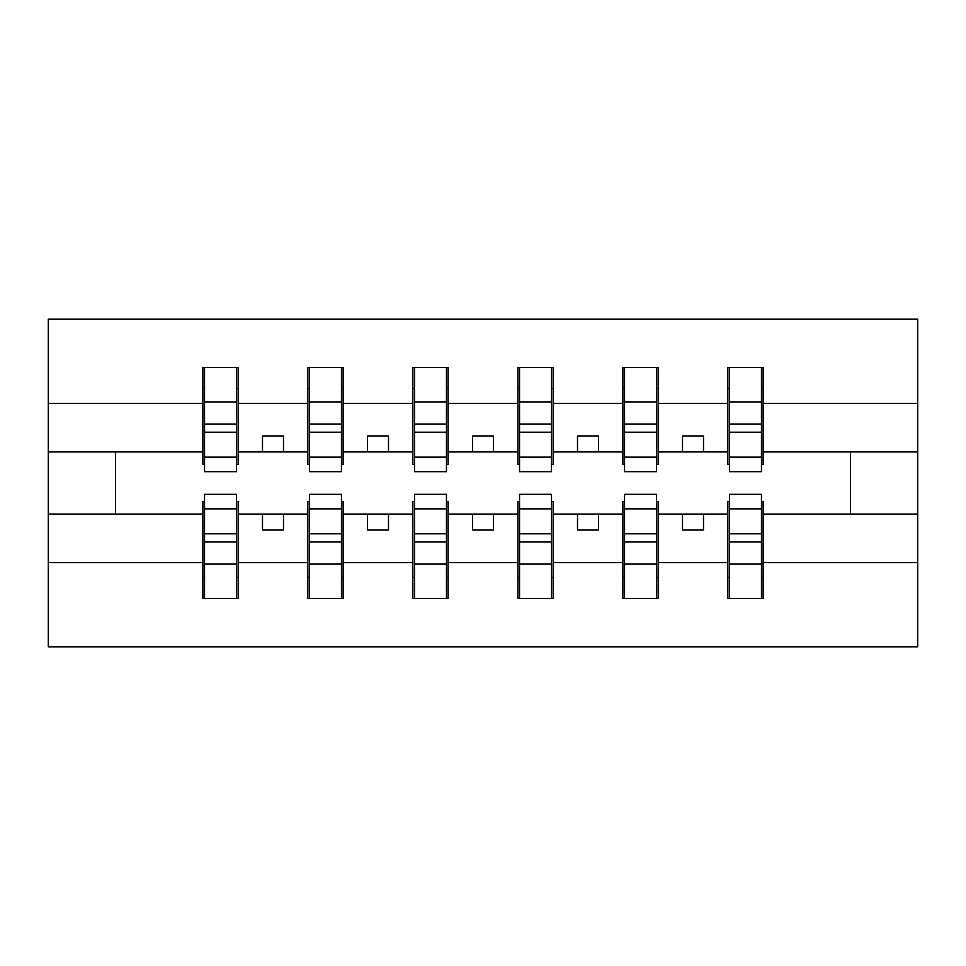 <?xml version="1.0" encoding="UTF-8"?>
<svg xmlns="http://www.w3.org/2000/svg" width="966" height="966" viewBox="0 0 966 966"><rect width="100%" height="100%" fill="white"/><g stroke="black" fill="none" stroke-linecap="round" stroke-linejoin="round"><path stroke-width="1.45" d="M204.538 501.475L202.86 501.475L202.86 562.586L48.3 562.586L48.3 646.797L917.7 646.797L917.7 562.586L763.14 562.586L763.14 598.497L727.857 598.497L729.535 598.497L729.535 494.338L761.462 494.338L761.462 533.787L729.535 533.787M729.535 501.475L727.857 501.475L727.857 514.081L682.503 514.081L682.503 530.044L703.502 530.044L703.502 514.081M727.857 598.497L727.857 514.081M761.462 501.475L763.14 501.475L763.14 562.586M624.543 501.475L622.865 501.475L622.865 514.081L577.499 514.081L577.499 530.044L598.497 530.044L598.497 514.081M727.857 562.586L658.136 562.586L658.136 598.497L622.865 598.497L622.865 514.081M656.457 501.475L658.136 501.475L658.136 562.586M519.539 501.475L517.861 501.475L517.861 514.081L472.495 514.081L472.495 530.044L493.505 530.044L493.505 514.081M622.865 562.586L553.144 562.586L553.144 598.497L517.861 598.497L517.861 514.081M551.465 501.475L553.144 501.475L553.144 562.586M414.535 501.475L412.856 501.475L412.856 514.081L367.503 514.081L367.503 530.044L388.501 530.044L388.501 514.081M517.861 562.586L448.139 562.586L448.139 598.497L412.856 598.497L412.856 514.081M446.461 501.475L448.139 501.475L448.139 562.586M309.543 501.475L307.864 501.475L307.864 514.081L262.498 514.081L262.498 530.044L283.497 530.044L283.497 514.081M412.856 562.586L343.135 562.586L343.135 598.497L307.864 598.497L307.864 514.081M341.457 501.475L343.135 501.475L343.135 562.586M729.535 457.147L761.462 457.147L761.462 471.662L729.535 471.662L729.535 367.503L727.857 367.503L727.857 403.414L658.136 403.414L658.136 464.525L656.457 464.525M729.535 464.525L727.857 464.525L727.857 403.414M624.543 457.147L656.457 457.147L656.457 471.662L624.543 471.662L624.543 367.503L622.865 367.503L622.865 403.414L553.144 403.414L553.144 464.525L551.465 464.525M624.543 464.525L622.865 464.525L622.865 403.414M519.539 457.147L551.465 457.147L551.465 471.662L519.539 471.662L519.539 367.503L517.861 367.503L517.861 403.414L448.139 403.414L448.139 464.525L446.461 464.525M519.539 464.525L517.861 464.525L517.861 403.414M414.535 457.147L446.461 457.147L446.461 471.662L414.535 471.662L414.535 367.503L412.856 367.503L412.856 403.414L343.135 403.414L343.135 464.525L341.457 464.525M414.535 464.525L412.856 464.525L412.856 403.414M309.543 457.147L341.457 457.147L341.457 471.662L309.543 471.662L309.543 367.503L307.864 367.503L307.864 403.414L238.143 403.414L238.143 367.503L236.465 367.503L236.465 471.662L204.538 471.662L204.538 432.213L236.465 432.213M309.543 464.525L307.864 464.525L307.864 403.414M202.86 562.586L202.86 598.497L238.143 598.497L238.143 501.475L236.465 501.475M204.538 432.213L204.538 367.503L202.86 367.503L202.86 403.414L48.3 403.414L48.3 319.203L917.7 319.203L917.7 403.414L763.14 403.414L763.14 464.525L761.462 464.525M204.538 464.525L202.86 464.525L202.86 403.414M727.857 367.503L763.14 367.503L763.14 403.414M622.865 367.503L658.136 367.503L658.136 403.414M517.861 367.503L553.144 367.503L553.144 403.414M412.856 367.503L448.139 367.503L448.139 403.414M307.864 367.503L343.135 367.503L343.135 403.414M307.864 562.586L238.143 562.586M202.86 367.503L238.143 367.503M682.503 514.081L658.136 514.081M727.857 451.919L703.502 451.919L703.502 435.956L682.503 435.956L682.503 451.919L658.136 451.919M682.503 451.919L703.502 451.919M577.499 514.081L553.144 514.081M622.865 451.919L598.497 451.919L598.497 435.956L577.499 435.956L577.499 451.919L553.144 451.919M577.499 451.919L598.497 451.919M472.495 514.081L448.139 514.081M517.861 451.919L493.505 451.919L493.505 435.956L472.495 435.956L472.495 451.919L448.139 451.919M472.495 451.919L493.505 451.919M367.503 514.081L343.135 514.081M412.856 451.919L388.501 451.919L388.501 435.956L367.503 435.956L367.503 451.919L343.135 451.919M367.503 451.919L388.501 451.919M262.498 514.081L238.143 514.081M307.864 451.919L283.497 451.919L283.497 435.956L262.498 435.956L262.498 451.919L238.143 451.919L238.143 403.414M262.498 451.919L283.497 451.919M238.143 451.919L238.143 464.525L236.465 464.525M202.86 514.081L48.3 514.081L48.3 403.414M48.3 562.586L48.3 514.081M202.86 451.919L48.3 451.919M917.7 562.586L917.7 403.414M115.497 514.081L115.497 451.919M917.7 451.919L850.503 451.919L850.503 514.081L763.14 514.081M917.7 514.081L850.503 514.081M850.503 451.919L763.14 451.919M236.465 388.501L238.143 388.501M202.86 388.501L204.538 388.501M204.538 424.026L236.465 424.026M202.86 598.497L204.538 598.497L204.538 494.338L236.465 494.338L236.465 533.787L204.538 533.787M204.538 577.499L202.86 577.499M238.143 577.499L236.465 577.499M236.465 533.787L236.465 598.497L238.143 598.497M236.465 541.974L204.538 541.974M343.135 367.503L341.457 367.503L341.457 457.147M341.457 388.501L343.135 388.501M307.864 388.501L309.543 388.501M309.543 432.213L341.457 432.213M309.543 424.026L341.457 424.026M448.139 367.503L446.461 367.503L446.461 457.147M446.461 388.501L448.139 388.501M412.856 388.501L414.535 388.501M414.535 432.213L446.461 432.213M414.535 424.026L446.461 424.026M553.144 367.503L551.465 367.503L551.465 457.147M551.465 388.501L553.144 388.501M517.861 388.501L519.539 388.501M519.539 432.213L551.465 432.213M519.539 424.026L551.465 424.026M658.136 367.503L656.457 367.503L656.457 457.147M656.457 388.501L658.136 388.501M622.865 388.501L624.543 388.501M624.543 432.213L656.457 432.213M624.543 424.026L656.457 424.026M307.864 598.497L309.543 598.497L309.543 494.338L341.457 494.338L341.457 533.787L309.543 533.787M309.543 577.499L307.864 577.499M343.135 577.499L341.457 577.499M341.457 533.787L341.457 598.497L343.135 598.497M341.457 541.974L309.543 541.974M412.856 598.497L414.535 598.497L414.535 494.338L446.461 494.338L446.461 533.787L414.535 533.787M414.535 577.499L412.856 577.499M448.139 577.499L446.461 577.499M446.461 533.787L446.461 598.497L448.139 598.497M446.461 541.974L414.535 541.974M517.861 598.497L519.539 598.497L519.539 494.338L551.465 494.338L551.465 533.787L519.539 533.787M519.539 577.499L517.861 577.499M553.144 577.499L551.465 577.499M551.465 533.787L551.465 598.497L553.144 598.497M551.465 541.974L519.539 541.974M622.865 598.497L624.543 598.497L624.543 494.338L656.457 494.338L656.457 533.787L624.543 533.787M624.543 577.499L622.865 577.499M658.136 577.499L656.457 577.499M656.457 533.787L656.457 598.497L658.136 598.497M656.457 541.974L624.543 541.974M763.14 367.503L761.462 367.503L761.462 457.147M761.462 388.501L763.14 388.501M727.857 388.501L729.535 388.501M729.535 432.213L761.462 432.213M729.535 424.026L761.462 424.026M729.535 577.499L727.857 577.499M763.14 577.499L761.462 577.499M761.462 533.787L761.462 598.497L763.14 598.497M761.462 541.974L729.535 541.974M204.538 457.147L236.465 457.147M204.538 401.916L236.465 401.916M236.465 508.853L204.538 508.853M236.465 564.084L204.538 564.084M309.543 401.916L341.457 401.916M414.535 401.916L446.461 401.916M519.539 401.916L551.465 401.916M624.543 401.916L656.457 401.916M341.457 508.853L309.543 508.853M341.457 564.084L309.543 564.084M446.461 508.853L414.535 508.853M446.461 564.084L414.535 564.084M551.465 508.853L519.539 508.853M551.465 564.084L519.539 564.084M656.457 508.853L624.543 508.853M656.457 564.084L624.543 564.084M729.535 401.916L761.462 401.916M761.462 508.853L729.535 508.853M761.462 564.084L729.535 564.084"/></g></svg>
